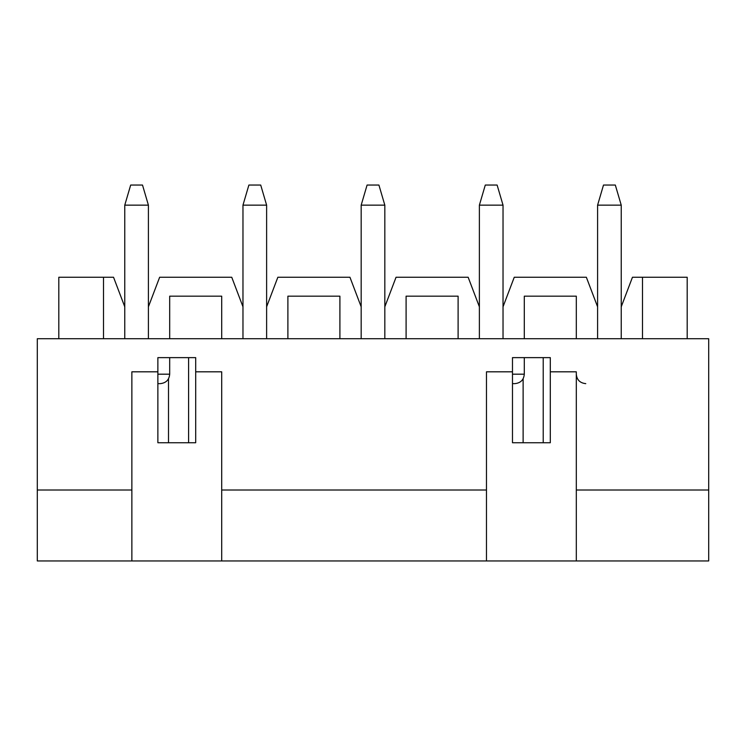 <?xml version="1.0" encoding="UTF-8"?>
<svg xmlns="http://www.w3.org/2000/svg" width="746" height="746" viewBox="0 0 746 746"><rect width="100%" height="100%" fill="white"/><g stroke="black" fill="none" stroke-linecap="round" stroke-linejoin="round"><path stroke-width="1.12" d="M550.306 357.632L512.483 357.632L550.306 357.632L550.306 371.816L576.313 371.816L576.313 560.945L37.3 560.945L37.3 338.721L124.769 338.721L124.769 306.802L113.541 277.251L58.813 277.251L58.813 338.721M195.694 357.632L157.872 357.632L195.694 357.632L195.694 371.816L221.702 371.816L221.702 560.945M486.476 560.945L486.476 371.816L512.483 371.816L512.483 357.632M576.313 560.945L708.7 560.945L708.7 338.721L576.313 338.721L576.313 296.171L524.298 296.171L524.298 338.721L576.313 338.721M524.298 338.721L458.109 338.721L458.109 296.171L406.094 296.171L406.094 338.721L458.109 338.721M406.094 338.721L339.906 338.721L339.906 296.171L287.891 296.171L287.891 338.721L339.906 338.721M287.891 338.721L221.702 338.721L221.702 296.171L169.687 296.171L169.687 338.721L221.702 338.721M169.687 338.721L124.769 338.721M131.865 560.945L131.865 371.816L157.872 371.816L157.872 357.632M708.7 490.019L576.313 490.019M486.476 490.019L221.702 490.019M642.502 338.721L642.502 277.251L687.187 277.251L687.187 338.721M642.502 277.251L632.459 277.251L621.231 306.802L621.231 338.721M195.694 371.816L195.694 442.742L157.872 442.742L157.872 371.816M131.865 490.019L37.3 490.019M597.593 338.721L597.593 306.802L586.356 277.251L514.255 277.251L503.028 306.802L503.028 338.721M543.219 357.632L543.219 442.742M479.38 338.721L479.38 306.802L468.152 277.251L396.051 277.251L384.824 306.802L384.824 338.721M512.483 383.64L514.843 383.64C520.643 383.024 523.795 379.873 524.298 374.184L524.298 357.632M361.176 338.721L361.176 306.802L349.949 277.251L277.848 277.251L266.62 306.802L266.62 338.721M242.972 338.721L242.972 306.802L231.745 277.251L159.644 277.251L148.407 306.802L148.407 338.721M188.598 357.632L188.598 442.742M103.498 277.251L103.498 338.721M157.872 383.64L160.231 383.64C166.032 383.024 169.183 379.873 169.687 374.184L169.687 357.632M168.503 378.763L168.503 442.742M523.123 378.763L523.123 442.742M512.483 371.816L512.483 442.742L550.306 442.742L550.306 371.816M148.407 306.802L148.407 205.15L124.769 205.15L124.769 306.802M124.769 205.15L130.681 185.055L142.505 185.055L148.407 205.15M266.62 306.802L266.62 205.15L242.972 205.15L242.972 306.802M242.972 205.15L248.884 185.055L260.708 185.055L266.62 205.15M384.824 306.802L384.824 205.15L361.176 205.15L361.176 306.802M361.176 205.15L367.088 185.055L378.912 185.055L384.824 205.15M503.028 306.802L503.028 205.15L479.38 205.15L479.38 306.802M479.38 205.15L485.292 185.055L497.116 185.055L503.028 205.15M621.231 306.802L621.231 205.15L597.593 205.15L597.593 306.802M597.593 205.15L603.495 185.055L615.319 185.055L621.231 205.15M157.872 374.184L169.687 374.184M512.483 374.184L524.298 374.184M576.313 374.184C576.817 379.873 579.968 383.024 585.769 383.64"/></g></svg>
